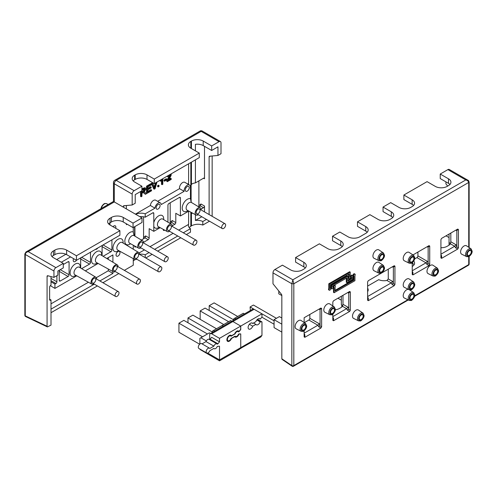 <?xml version="1.0" encoding="UTF-8"?>
<svg xmlns="http://www.w3.org/2000/svg" width="497" height="497" viewBox="0 0 497 497"><rect width="100%" height="100%" fill="white"/><g stroke="black" fill="none" stroke-linecap="round" stroke-linejoin="round"><path stroke-width="0.75" d="M235.901 318.857L234.752 318.198L243.3 313.259L244.449 313.924M231.304 338.339L231.503 338.451A3.473 2.007 -60 0 1 227.607 341.346A3.473 2.007 -60 0 1 227.607 337.333A3.473 2.007 -60 0 1 231.086 335.326A3.473 2.007 -60 0 1 231.503 335.73L234.659 333.903A3.473 2.007 -60 0 1 238.554 331.014A3.473 2.007 -60 0 1 238.97 331.418L240.747 329.343L240.747 326.082L232.882 321.54L240.747 326.082L219.519 338.333L211.66 333.798L232.882 321.54A2.777 1.603 -120 0 0 231.496 321.404A2.777 1.603 60 0 1 232.882 321.54L254.11 309.289L261.969 313.824L240.747 326.082L240.623 329.499M234.758 333.667L235.112 333.872L231.049 336.221A2.777 1.603 -60 0 0 230.738 335.929A2.777 1.603 -60 0 0 227.955 337.531A2.777 1.603 -60 0 0 227.955 340.743A2.777 1.603 -60 0 0 231.049 338.488L235.112 336.14A2.777 1.603 -60 0 0 235.423 336.432L235.019 336.196M199.924 349.068A2.777 1.603 120 0 0 200.129 349.528L219.519 360.834L219.519 359.896L219.519 360.834L239.591 349.242L240.747 347.639L240.747 348.577L240.747 333.934L238.517 334.177A2.777 1.603 -60 0 1 235.423 336.432M237.995 330.853L239.175 331.53L240.747 329.573M239.175 331.53L238.517 331.909A2.777 1.603 -60 0 0 238.206 331.617L237.162 331.014M235.112 333.872A2.777 1.603 -60 0 1 238.206 331.617M256.992 319.807L260.397 321.77L261.969 321.907L257.489 319.322M249.395 324.274L252.725 326.2A3.473 2.007 -60 0 1 248.835 329.089A3.473 2.007 -60 0 1 248.835 325.075A3.473 2.007 -60 0 1 252.308 323.075A3.473 2.007 -60 0 1 252.725 323.472L251.749 322.913M252.725 323.472L255.887 321.652A3.473 2.007 -60 0 1 259.776 318.763A3.473 2.007 -60 0 1 260.198 319.161L259.217 318.602M274.064 320.807L261.969 313.824L261.969 317.092L260.198 319.161M256.862 319.962L260.198 321.888A3.473 2.007 -60 0 1 256.303 324.777A3.473 2.007 -60 0 1 255.887 324.373L252.725 326.2M255.887 324.373L253.526 323.013M237.696 316.496L214.114 302.878L209.2 305.711L233.938 319.993L233.77 318.763L234.752 318.198M214.679 331.114L213.524 330.449L222.072 325.516L223.228 326.181L222.072 325.516L230.627 320.577L231.776 321.242M254.11 309.289A2.777 1.603 -120 0 0 252.718 309.153L210.268 333.661A2.777 1.603 60 0 1 211.66 333.798M240.498 348.434L260.819 336.991L261.969 335.388L261.969 321.907M199.664 344.235L178.939 332.263L178.939 323.187L183.847 320.354L207.435 333.965M216.475 328.747L192.892 315.129L187.978 317.968L187.978 322.733M178.939 323.187L202.521 336.804M213.524 330.449L212.542 331.014L212.71 332.251L187.978 317.968M213.884 346.123A2.777 1.603 -60 0 1 216.978 343.868L209.119 339.333A2.777 1.603 120 0 0 206.025 341.588L213.884 346.123L209.821 348.472A2.777 1.603 -60 0 0 209.51 348.186A2.777 1.603 -60 0 0 206.733 349.789A2.777 1.603 -60 0 0 206.733 352.994A2.777 1.603 -60 0 0 209.821 350.739L213.884 348.397A2.777 1.603 -60 0 0 214.201 348.683L213.791 348.453M261.969 335.388L219.519 359.896L219.519 346.192L217.288 346.428A2.777 1.603 -60 0 1 214.201 348.683M211.66 337.289L210.088 339.246L217.947 343.781L219.519 341.824L211.66 337.289M210.088 339.246L209.523 339.569M209.51 348.186L201.652 343.644A2.777 1.603 120 0 0 198.868 345.247A2.777 1.603 120 0 0 198.868 348.459L206.733 352.994M206.025 341.588L202.055 343.881M217.947 343.781L217.288 344.16A2.777 1.603 -60 0 0 216.978 343.868M238.976 333.909L240.281 333.897M231.503 335.73L230.527 335.164M238.771 334.027L238.97 334.139A3.473 2.007 -60 0 1 235.075 337.034A3.473 2.007 -60 0 1 234.659 336.631L231.503 338.451M206.336 340.936L200.85 337.767L209.399 332.835L210.548 333.499M199.869 344.054L199.869 338.333L200.85 337.767M240.747 347.639L240.747 334.164M219.519 341.824L219.519 338.333M209.691 339.47L209.691 334.928A2.777 1.603 60 0 1 210.268 333.661M200.161 319.329L200.161 310.936L205.075 308.097L228.657 321.714M209.2 305.711L209.2 310.482M200.161 310.936L223.743 324.547M281.83 295.566L278.786 293.808L278.786 290.975M250.345 310.519L250.09 306.966L253.433 305.04L276.425 318.316M250.09 306.966L254.079 309.271M274.064 324.212L261.894 317.185M469.137 247.556L469.137 182.213C468.764 180.871 468.342 180.206 467.876 180.212L465.782 179.939L292.832 279.792L291.851 283.762L291.851 365.581L281.83 358.784L282.091 359.406L292.056 366.165A1.392 0.727 -55.8 0 1 291.851 365.581A1.392 0.801 180 0 0 293.82 365.581L293.82 283.762L292.832 279.792L274.953 269.467A2.777 1.603 120 0 0 272.983 272.872L272.983 283.762L281.339 294.156A1.392 0.801 -120 0 1 281.83 295.417L281.83 358.784M304.133 330.729L304.133 336.916L304.829 337.314L320.932 328.02L321.627 326.815L321.627 308.451L320.932 308.047L304.133 317.745L319.074 309.122L320.056 309.693L320.056 325.106L319.285 323.771L309.836 318.316L309.836 314.458M320.056 309.693L319.664 308.997L319.074 309.122M319.285 323.771L317.894 325.237L318.782 326.777L320.056 325.106M440.92 239.579L440.92 257.943L441.616 258.341L457.718 249.047L458.414 247.841L458.414 229.477L457.718 229.074L441.616 238.374L440.92 239.579L441.616 238.374L455.861 230.148L456.842 230.72L456.842 246.133L456.066 244.797L454.68 246.263L440.92 254.203M412.23 262.652L412.23 274.506L412.92 274.909L429.023 265.615L429.719 264.41L429.719 246.046L429.023 245.642L412.939 254.93L427.165 246.717L428.147 247.282L428.147 262.702L427.377 261.36L425.985 262.826L412.23 270.772M332.828 314.166L332.828 320.348L333.524 320.751L349.627 311.451L350.323 310.252L350.323 291.882L349.627 291.484L333.524 300.778L332.828 301.983L332.828 305.966M309.836 315.135L309.246 314.794M341.352 300.2L337.941 298.231M281.83 318.03L279.37 316.614L274.064 319.677L274.064 327.616L281.83 332.102M281.83 324.156L274.064 319.677M417.927 252.731L417.337 252.389M449.046 237.566L446.033 235.827M467.87 180.206L449.288 169.477A2.777 1.603 120 0 0 447.896 169.614L440.236 174.043L448.487 178.808A8.337 4.815 180 0 1 450.928 182.213A8.337 4.815 180 0 1 448.487 185.611L447.114 186.406A8.337 4.815 180 0 1 435.322 186.406L427.066 181.641L403.875 195.029L412.131 199.8A8.337 4.815 180 0 1 414.573 203.198A8.337 4.815 180 0 1 412.131 206.603L410.752 207.398A8.337 4.815 180 0 1 398.961 207.398L390.71 202.633L383.044 207.056L391.301 211.828A8.337 4.815 180 0 1 393.742 215.226A8.337 4.815 180 0 1 391.301 218.63L389.921 219.425A8.337 4.815 180 0 1 378.13 219.425L369.874 214.661L357.492 221.811L365.749 226.576A8.337 4.815 180 0 1 368.19 229.981A8.337 4.815 180 0 1 365.749 233.385L359.853 236.789A8.337 4.815 180 0 1 348.062 236.789L339.805 232.024L332.536 236.218L340.787 240.983A8.337 4.815 180 0 1 343.228 244.387A8.337 4.815 180 0 1 340.787 247.792L339.414 248.587A8.337 4.815 180 0 1 327.622 248.587L319.366 243.822L295.585 257.552L303.841 262.317A8.337 4.815 180 0 1 306.282 265.721A8.337 4.815 180 0 1 303.841 269.125L302.468 269.921A8.337 4.815 180 0 1 290.67 269.921L282.42 265.156L274.953 269.467M403.875 195.029L403.875 199.57L412.131 204.335A8.337 4.815 180 0 1 413.585 205.472M383.044 207.056L383.044 211.598L391.301 216.363A8.337 4.815 180 0 1 392.754 217.5M357.492 221.811L357.492 226.346L365.749 231.111A8.337 4.815 180 0 1 367.208 232.248M332.536 236.218L332.536 240.759L340.787 245.524A8.337 4.815 180 0 1 342.247 246.661M295.585 257.552L295.585 262.093L303.841 266.858A8.337 4.815 180 0 1 305.301 267.989M449.046 245.17L449.046 242.48A8.337 4.815 180 0 1 450.394 243.822A8.337 4.815 180 0 1 448.487 245.524L447.114 246.319A8.337 4.815 180 0 1 440.92 247.723M447.896 169.614L465.782 179.939C467.571 180.423 468.553 181.368 468.733 182.778L468.733 247.282M414.032 264.814A8.337 4.815 180 0 0 412.69 263.472L412.69 262.261M413.728 261A8.337 4.815 180 0 1 414.573 263.112A8.337 4.815 180 0 1 412.23 266.46M304.4 322.715L304.4 322.584A8.337 4.815 180 0 1 305.152 323.212M440.236 174.043L440.236 178.578L448.487 183.343A8.337 4.815 180 0 1 449.947 184.48M447.679 186.083L445.933 183.915L445.933 181.871M367.618 288.136A8.337 4.815 180 0 1 368.19 289.888A8.337 4.815 180 0 1 367.618 291.646M404.297 260.77A4.84 2.796 -60 0 1 404.204 255.135A4.84 2.796 -60 0 1 409.137 252.395L413.703 255.433A4.485 2.591 120 0 0 409.13 257.974A4.485 2.591 120 0 0 409.217 263.205L404.297 260.77M428.079 273.592A4.84 2.796 -60 0 1 427.985 267.958A4.84 2.796 -60 0 1 432.918 265.218L437.478 268.256A4.485 2.591 120 0 0 432.912 270.797A4.485 2.591 120 0 0 432.993 276.028L428.079 273.592M404.297 287.322A4.84 2.796 -60 0 1 404.204 281.687A4.84 2.796 -60 0 1 409.137 278.947L413.703 281.985A4.485 2.591 120 0 0 409.13 284.526A4.485 2.591 120 0 0 409.217 289.757L404.297 287.322M353.591 318.415A4.84 2.796 -60 0 1 353.504 312.775A4.84 2.796 -60 0 1 358.43 310.035L362.996 313.079A4.485 2.591 120 0 0 358.424 315.62A4.485 2.591 120 0 0 358.511 320.845L353.591 318.415M296.206 328.852A4.84 2.796 -60 0 1 296.113 323.212A4.84 2.796 -60 0 1 301.045 320.472L305.605 323.516A4.485 2.591 120 0 0 301.039 326.057A4.485 2.591 120 0 0 301.12 331.282L296.206 328.852M374.03 270.759A4.84 2.796 -60 0 1 373.943 265.118A4.84 2.796 -60 0 1 378.869 262.379L383.435 265.423A4.485 2.591 120 0 0 378.863 267.964A4.485 2.591 120 0 0 378.95 273.188L374.03 270.759M374.03 258.272A4.84 2.796 -60 0 1 373.943 252.638A4.84 2.796 -60 0 1 378.869 249.898L383.435 252.942A4.485 2.591 120 0 0 378.863 255.483A4.485 2.591 120 0 0 378.95 260.708L374.03 258.272M409.217 300.424L411.044 300.499C411.131 301.033 414.983 297.952 414.765 294.982L413.703 292.652A4.485 2.591 120 0 0 409.13 295.193A4.485 2.591 120 0 0 409.217 300.424L404.297 297.989A4.84 2.796 -60 0 1 403.887 292.963A4.84 2.796 -60 0 1 408.379 289.341M324.901 312.284A4.84 2.796 -60 0 1 324.808 306.649A4.84 2.796 -60 0 1 329.735 303.909L334.301 306.947A4.485 2.591 120 0 0 329.735 309.488A4.485 2.591 120 0 0 329.815 314.719L324.901 312.284M461.688 254.191A4.84 2.796 -60 0 1 461.595 248.556A4.84 2.796 -60 0 1 466.521 245.816L471.088 248.854A4.485 2.591 120 0 0 466.515 251.395A4.485 2.591 120 0 0 466.602 256.626L461.688 254.191M334.108 292.727L333.518 292.385L333.518 287.204A1.112 0.64 -60 0 1 333.45 287.167A1.112 0.64 -60 0 1 333.45 285.881A1.112 0.64 -60 0 1 334.562 285.241L335.152 285.582A1.112 0.64 -60 0 1 335.09 286.968L335.09 291.025L353.957 280.134L353.957 276.077A1.112 0.64 -60 0 1 353.895 276.046A1.112 0.64 -60 0 1 353.895 274.76A1.112 0.64 -60 0 1 355.001 274.12A1.112 0.64 -60 0 1 354.939 275.506L354.939 280.699L334.108 292.727L334.108 287.533A1.112 0.64 -60 0 1 334.04 287.508A1.112 0.64 -60 0 1 334.04 286.222A1.112 0.64 -60 0 1 335.152 285.582M335.09 290.341L353.367 279.792L353.367 275.742A1.112 0.64 -60 0 1 353.305 275.705A1.112 0.64 -60 0 1 353.305 274.419A1.112 0.64 -60 0 1 354.417 273.779L355.001 274.12M349.242 277.382L349.242 273.779L330.375 284.669L330.375 288.272A1.112 0.64 -60 0 1 330.437 288.303A1.112 0.64 -60 0 1 330.437 289.589A1.112 0.64 -60 0 1 329.325 290.229L328.734 289.888A1.112 0.64 -60 0 1 328.803 288.502L328.803 283.762L349.633 271.735L350.223 272.076L350.223 276.817A1.112 0.64 -60 0 1 350.286 276.841A1.112 0.64 -60 0 1 350.286 278.127A1.112 0.64 -60 0 1 349.174 278.767A1.112 0.64 -60 0 1 349.242 277.382L348.652 277.04L348.652 274.12M349.174 278.767L348.583 278.426A1.112 0.64 -60 0 1 348.652 277.04M331.685 288.869L331.095 288.527A1.112 0.64 -60 0 1 331.157 287.142L331.157 285.123L347.273 275.823L347.863 276.158L347.863 280.929L351.596 278.767L351.596 277.438A1.112 0.64 -60 0 1 351.534 277.407A1.112 0.64 -60 0 1 351.534 276.121A1.112 0.64 -60 0 1 352.646 275.481A1.112 0.64 -60 0 1 352.578 276.866L352.578 279.339L346.881 282.625L346.881 277.86L332.729 286.03L332.729 286.912A1.112 0.64 -60 0 1 332.797 286.943A1.112 0.64 -60 0 1 332.797 288.223A1.112 0.64 -60 0 1 331.685 288.869A1.112 0.64 -60 0 1 331.748 287.477L331.748 285.464L347.863 276.158M347.863 280.246L351.006 278.432L351.006 277.102A1.112 0.64 -60 0 1 350.944 277.065A1.112 0.64 -60 0 1 350.944 275.785A1.112 0.64 -60 0 1 352.056 275.139L352.646 275.481M346.881 282.625L346.291 282.29L346.291 278.202M304.133 317.745L304.133 322.534M392.382 266.802L393.363 267.367L392.599 266.672L368.308 280.693L367.618 281.898L367.618 300.263L368.308 300.666L394.239 285.694L394.935 284.495L394.935 266.125L394.239 265.727L368.308 280.693L367.618 281.898M351.006 277.096L351.478 277.363M331.748 287.477L331.157 287.142M351.006 278.432L351.596 278.767M331.157 285.123L331.748 285.464M329.325 290.229A1.112 0.64 -60 0 1 329.393 288.844L329.393 284.104L350.223 272.076M329.393 288.844L328.803 288.502M328.803 283.762L329.393 284.104M353.367 275.736L353.833 276.003M333.518 287.198L333.984 287.465M353.367 279.792L353.957 280.134M304.829 337.314L304.829 334.835L304.133 334.804M342.986 295.317L342.986 304.319L342.483 306.301L346.589 308.668L347.478 310.215L348.484 309.19L348.751 308.538L347.975 307.202L346.589 308.668L332.828 316.614M342.483 306.301A8.337 4.815 180 0 1 340.787 307.705L339.414 308.5A8.337 4.815 180 0 1 335.332 309.793M333.524 320.751L333.524 318.266L332.841 318.26M393.363 267.367L393.363 282.781L392.587 281.445L391.201 282.911L367.618 296.529M388.263 269.175L388.263 278.947L386.927 280.445A8.337 4.815 180 0 1 378.751 279.662L367.618 286.092M368.308 300.666L368.308 298.188L367.618 298.157M386.927 280.445L391.201 282.911L392.09 284.458L393.363 282.781M428.147 247.282L427.383 246.587L429.023 245.642L427.165 246.717M309.836 318.316A1.392 0.801 -60 0 1 308.854 320.018L317.894 325.237L304.133 333.176M304.4 322.584L308.854 320.018M412.92 274.909L412.92 272.431L412.23 272.399M414.61 258.956L416.946 257.608L425.985 262.826L426.88 264.373L428.147 262.702M427.377 261.36L417.927 255.905A1.392 0.801 -60 0 1 416.946 257.608M441.616 258.341L441.616 255.862L440.932 255.856M450.822 233.056L450.822 241.766L450.406 243.797L454.68 246.263L455.569 247.804L456.842 246.133M349.627 291.484L347.987 292.429L348.683 292.832L350.323 291.882M456.842 230.72L456.078 230.024L457.718 229.074L455.861 230.148M320.932 308.047L319.291 308.997L320.932 308.047M341.352 296.262L341.352 304.661A8.337 4.815 180 0 1 342.669 305.972M341.774 307.022L341.774 304.984M413.902 258.459A2.777 1.603 -60 0 1 412.684 261.254A2.777 1.603 -60 0 1 410.547 262A2.777 1.603 -60 0 1 410.547 258.794A2.777 1.603 -60 0 1 413.324 257.185A2.777 1.603 -60 0 1 413.902 258.459M383.634 268.442A2.777 1.603 -60 0 1 382.417 271.244A2.777 1.603 -60 0 1 380.28 271.989A2.777 1.603 -60 0 1 380.28 268.778A2.777 1.603 -60 0 1 383.057 267.175A2.777 1.603 -60 0 1 383.634 268.442M334.5 309.973A2.777 1.603 -60 0 1 333.288 312.768A2.777 1.603 -60 0 1 331.145 313.514A2.777 1.603 -60 0 1 331.145 310.308A2.777 1.603 -60 0 1 333.922 308.699A2.777 1.603 -60 0 1 334.5 309.973M305.804 326.541A2.777 1.603 -60 0 1 304.593 329.337A2.777 1.603 -60 0 1 302.449 330.083A2.777 1.603 -60 0 1 302.449 326.871A2.777 1.603 -60 0 1 305.233 325.268A2.777 1.603 -60 0 1 305.804 326.541M383.634 255.961A2.777 1.603 -60 0 1 382.417 258.763A2.777 1.603 -60 0 1 380.28 259.502A2.777 1.603 -60 0 1 380.28 256.297A2.777 1.603 -60 0 1 383.057 254.694A2.777 1.603 -60 0 1 383.634 255.961M413.902 285.011A2.777 1.603 -60 0 1 412.684 287.806A2.777 1.603 -60 0 1 410.547 288.552A2.777 1.603 -60 0 1 410.547 285.346A2.777 1.603 -60 0 1 413.324 283.737A2.777 1.603 -60 0 1 413.902 285.011M437.677 271.281A2.777 1.603 -60 0 1 436.465 274.077A2.777 1.603 -60 0 1 434.322 274.822A2.777 1.603 -60 0 1 434.322 271.617A2.777 1.603 -60 0 1 437.105 270.008A2.777 1.603 -60 0 1 437.677 271.281M417.927 255.905L417.927 252.047M449.046 242.48L449.046 234.081M363.195 316.104A2.777 1.603 -60 0 1 361.978 318.9A2.777 1.603 -60 0 1 359.84 319.646A2.777 1.603 -60 0 1 359.84 316.434A2.777 1.603 -60 0 1 362.617 314.831A2.777 1.603 -60 0 1 363.195 316.104M413.902 295.678A2.777 1.603 -60 0 1 412.684 298.473A2.777 1.603 -60 0 1 410.547 299.219A2.777 1.603 -60 0 1 410.547 296.007A2.777 1.603 -60 0 1 413.324 294.404A2.777 1.603 -60 0 1 413.902 295.678M471.286 251.88A2.777 1.603 -60 0 1 470.075 254.675A2.777 1.603 -60 0 1 467.932 255.421A2.777 1.603 -60 0 1 467.932 252.209A2.777 1.603 -60 0 1 470.709 250.606A2.777 1.603 -60 0 1 471.286 251.88M332.828 301.983L333.524 300.778L347.763 292.559L348.751 293.124L348.751 308.538M394.239 265.727L392.599 266.672L394.239 265.727M119 292.938A2.777 1.603 -60 0 1 117.789 295.734A2.777 1.603 -60 0 1 115.646 296.479A2.777 1.603 -60 0 1 115.646 293.267A2.777 1.603 -60 0 1 118.429 291.664A2.777 1.603 -60 0 1 119 292.938M221.693 227.297A2.777 1.603 120 0 0 222.265 228.57A2.777 1.603 120 0 0 225.048 226.961A2.777 1.603 120 0 0 225.048 223.756A2.777 1.603 120 0 0 222.904 224.495A2.777 1.603 120 0 0 221.693 227.297M140.427 280.569A2.777 1.603 -60 0 1 139.21 283.365A2.777 1.603 -60 0 1 137.073 284.11A2.777 1.603 -60 0 1 137.073 280.898A2.777 1.603 -60 0 1 139.85 279.295A2.777 1.603 -60 0 1 140.427 280.569M192.998 243.859A2.777 1.603 120 0 0 193.575 245.133A2.777 1.603 120 0 0 196.352 243.53A2.777 1.603 120 0 0 196.352 240.318A2.777 1.603 120 0 0 194.209 241.064A2.777 1.603 120 0 0 192.998 243.859M161.848 268.2A2.777 1.603 -60 0 1 160.63 270.995A2.777 1.603 -60 0 1 158.493 271.741A2.777 1.603 -60 0 1 158.493 268.529A2.777 1.603 -60 0 1 161.27 266.926A2.777 1.603 -60 0 1 161.848 268.2M164.302 260.428A2.777 1.603 120 0 0 164.88 261.702A2.777 1.603 120 0 0 167.657 260.093A2.777 1.603 120 0 0 167.657 256.887A2.777 1.603 120 0 0 165.52 257.632A2.777 1.603 120 0 0 164.302 260.428M113.471 201.465L114.285 201.937L114.285 183.778A2.777 1.603 180 0 1 113.471 182.647L113.471 201.465L25.962 251.998M49.625 299.175L51.005 299.971L51.005 325.125L47.395 326.914L47.072 326.256L25.26 315.868L25.26 254.47C25.434 253.06 26.416 252.116 28.205 251.631L26.124 251.898M25.937 252.01L24.85 253.905L25.26 254.47L53.949 271.033A2.777 1.603 -60 0 1 55.919 267.635L63.287 263.379L53.459 257.701A8.337 4.815 180 0 1 51.017 254.302A8.337 4.815 180 0 1 53.459 250.898L54.838 250.103A8.337 4.815 180 0 1 66.629 250.103L76.451 255.775L119.889 230.701L110.061 225.023A8.337 4.815 180 0 1 107.619 221.619A8.337 4.815 180 0 1 110.061 218.214L111.434 217.425A8.337 4.815 180 0 1 123.231 217.425L133.053 223.097L141.999 217.934L141.999 222.47L133.053 227.632L123.231 221.96A8.337 4.815 0 0 0 111.434 221.96L110.061 222.755A8.337 4.815 0 0 0 108.601 223.892M134.134 190.699L116.248 180.374A2.777 1.603 -60 0 0 114.285 183.778L132.171 194.103A2.777 1.603 -60 0 1 134.134 190.699L141.9 186.22L134.625 182.02A8.337 4.815 180 0 1 132.183 178.616A8.337 4.815 180 0 1 134.625 175.211L135.215 174.869A8.337 4.815 180 0 1 147.006 174.869L154.281 179.069L199.285 153.088L190.836 148.205A8.337 4.815 180 0 1 188.394 144.801A8.337 4.815 180 0 1 190.836 141.403L191.426 141.061A8.337 4.815 180 0 1 203.217 141.061L211.666 145.938L219.04 141.682A2.777 1.603 -60 0 1 220.426 141.546A2.777 1.603 -60 0 1 221.003 142.819L221.003 153.71L217.959 155.468L209.604 156.213A1.392 0.801 -120 0 0 209.399 156.282A1.392 0.801 -120 0 0 209.113 156.915L209.113 214.555M132.171 194.103L132.171 205L135.215 203.242L135.215 194.613L141.9 190.755L141.9 186.22M132.171 205L123.815 205.746A1.392 0.801 -120 0 0 123.616 205.808A1.392 0.801 -120 0 0 123.324 206.441L123.324 207.156L114.285 201.937L28.205 251.631L55.919 267.635M123.324 207.156L141.999 217.934M53.949 271.033L53.949 277.388L57.882 275.121L57.882 271.033L63.287 267.914L63.287 263.379M76.451 255.775L76.451 260.316L119.889 235.236L119.889 230.701M133.053 223.097L133.053 227.632M76.451 260.316L66.629 254.638A8.337 4.815 0 0 0 54.838 254.638L53.459 255.433A8.337 4.815 0 0 0 52.005 256.57M211.666 145.938L211.666 150.479L203.217 145.596A8.337 4.815 0 0 0 195.414 144.316L195.414 150.852M195.414 159.86L195.414 182.896A8.337 4.815 0 0 0 192.153 183.803L191.426 184.499A1.392 0.801 120 0 0 191.128 185.48L191.128 201.763M204.497 146.335L204.497 178.79A1.392 0.801 120 0 0 204.205 178.15A1.392 0.801 120 0 0 203.509 178.218L195.414 182.896M51.005 276.599L51.005 285.222L50.607 285.446A1.392 0.801 120 0 0 49.625 287.148L49.625 299.629A1.392 0.801 120 0 0 49.917 300.269A1.392 0.801 120 0 0 50.607 300.194L49.625 299.629M127.157 224.234L126.375 224.687L126.375 223.774M126.375 208.914L126.375 205.516M211.666 150.479L217.959 146.845L217.959 155.468M115.31 271.542A3.988 2.299 -60 0 1 113.297 271.778A3.988 2.299 -60 0 1 113.273 267.162A3.988 2.299 -60 0 1 117.286 264.876A3.988 2.299 -60 0 1 118.087 266.684A3.988 2.299 -60 0 1 118.087 266.734M117.236 267.181A2.777 1.603 -60 0 1 114.285 270.846A2.777 1.603 -60 0 1 114.285 266.914A2.777 1.603 -60 0 1 117.236 267.181M136.731 259.179A3.988 2.299 -60 0 1 134.724 259.409A3.988 2.299 -60 0 1 134.699 254.793A3.988 2.299 -60 0 1 138.706 252.507A3.988 2.299 -60 0 1 139.508 254.315A3.988 2.299 -60 0 1 139.508 254.365M138.657 254.812A2.777 1.603 -60 0 1 135.706 258.477A2.777 1.603 -60 0 1 135.706 254.545A2.777 1.603 -60 0 1 138.657 254.812M93.883 283.911A3.988 2.299 -60 0 1 91.877 284.147A3.988 2.299 -60 0 1 91.852 279.531A3.988 2.299 -60 0 1 95.865 277.245A3.988 2.299 -60 0 1 96.666 279.053A3.988 2.299 -60 0 1 96.666 279.097M95.809 279.544A2.777 1.603 -60 0 1 92.864 283.215A2.777 1.603 -60 0 1 92.864 279.283A2.777 1.603 -60 0 1 95.809 279.544M179.436 197.452L180.417 198.023A1.392 0.801 120 0 0 180.131 197.384A1.392 0.801 120 0 0 179.436 197.452L168.924 203.522A1.392 0.801 120 0 0 167.936 205.224L167.936 222.196M163.32 229.397L163.32 229.794A1.392 0.801 120 0 0 163.606 230.428A1.392 0.801 120 0 0 164.302 230.359L164.675 230.142M170.049 223.476L171.726 222.507L174.82 224.29A1.392 0.801 120 0 0 175.801 222.588L175.801 213.288L180.417 215.953L188.841 211.088M172.329 225.725L174.82 224.29M157.611 201.316L179.529 188.661L184.151 191.326L161.239 204.553A4.448 2.566 -60 0 0 160.338 202.888A4.448 2.566 -60 0 0 157.064 203.925A4.448 2.566 -60 0 0 154.983 208.168L145.223 213.803L145.223 217.208L152.809 212.828L153.79 213.393A1.392 0.801 120 0 0 153.498 212.759A1.392 0.801 120 0 0 152.809 212.828M145.223 217.208A8.337 4.815 0 0 0 139.763 216.642M143.633 242.294L148.187 239.666A1.392 0.801 120 0 0 149.168 237.964L145.621 235.913L143.571 237.554L143.571 216.791M149.168 237.964L149.168 228.663L153.79 231.329L160.152 227.657M153.79 213.393L153.79 231.329M143.534 238.784L143.571 237.554L143.571 238.684M145.621 235.913L145.099 237.877L148.187 239.666M134.625 245.965L134.625 246.357A1.392 0.801 120 0 0 134.917 246.997A1.392 0.801 120 0 0 135.613 246.922L135.985 246.711M141.359 240.039L145.099 237.877M63.287 264.51L68.101 261.733L69.083 262.298L69.083 274.779L60.236 269.672M198.744 206.907L200.421 205.938L203.509 207.721A1.392 0.801 120 0 0 204.497 206.019L204.497 211.89M134.923 226.557L134.923 236.137M140.893 247.848A4.181 2.41 -60 0 1 138.657 248.177A4.181 2.41 -60 0 1 138.632 243.337A4.181 2.41 -60 0 1 142.838 240.939A4.181 2.41 -60 0 1 143.676 242.834A4.181 2.41 -60 0 1 143.67 243.039M138.756 245.68A2.777 1.603 -60 0 1 141.701 242.008A2.777 1.603 -60 0 1 141.701 245.94A2.777 1.603 -60 0 1 138.756 245.68M198.278 214.716A4.181 2.41 -60 0 1 196.042 215.046A4.181 2.41 -60 0 1 196.017 210.2A4.181 2.41 -60 0 1 200.223 207.802A4.181 2.41 -60 0 1 201.061 209.703A4.181 2.41 -60 0 1 201.055 209.902M196.141 212.542A2.777 1.603 -60 0 1 199.092 208.877A2.777 1.603 -60 0 1 199.092 212.809A2.777 1.603 -60 0 1 196.141 212.542M169.583 231.285A4.181 2.41 -60 0 1 167.346 231.608A4.181 2.41 -60 0 1 167.321 226.769A4.181 2.41 -60 0 1 171.527 224.371A4.181 2.41 -60 0 1 172.372 226.272A4.181 2.41 -60 0 1 172.366 226.47M167.446 229.111A2.777 1.603 -60 0 1 170.396 225.445A2.777 1.603 -60 0 1 170.396 229.372A2.777 1.603 -60 0 1 167.446 229.111M133.171 180.889A8.337 4.815 180 0 1 134.625 179.752L135.215 179.411A8.337 4.815 180 0 1 147.006 179.411L154.281 183.61L199.285 157.624L199.285 153.088M154.281 179.069L154.281 183.61M135.153 259.558L133.271 260.875M124.356 270.349L133.271 265.205L133.271 258.614M149.05 252.563L145.223 254.768L145.223 257.663M145.223 254.768A8.337 4.815 0 0 0 139.508 254.234M133.271 227.514L133.271 231.969L134.047 235.671M145.223 213.803A8.337 4.815 0 0 0 135.731 214.313M111.931 239.834L111.931 250.047L103.084 244.94M102.562 245.238L102.102 246.382M102.102 246.642L110.943 251.749A1.392 0.801 120 0 0 111.931 250.047M102.102 255.669L102.102 245.506M80.682 259.012L89.522 264.112L81.676 268.641M81.135 257.608L80.682 258.744M89.522 264.112A1.392 0.801 120 0 0 90.504 262.41L81.663 257.309M80.682 268.038L80.682 257.875M90.504 252.203L90.504 262.41M59.255 280.457A1.392 0.801 120 0 0 59.547 281.091A1.392 0.801 120 0 0 60.243 281.022L59.255 280.457L59.255 270.244M59.255 271.374L68.101 276.481L60.243 281.022M59.715 269.977L59.255 271.113M68.101 276.481A1.392 0.801 120 0 0 69.083 274.779M110.943 251.749L103.103 256.278M69.083 262.298A1.392 0.801 120 0 0 68.797 261.664A1.392 0.801 120 0 0 68.101 261.733M204.497 206.019L200.95 203.975L200.421 205.938M198.856 206.845L198.893 205.615L198.893 206.746M200.95 203.975L198.893 205.615L198.893 180.889M175.801 222.588L172.254 220.538L171.726 222.507M170.16 223.408L170.198 222.178L170.198 223.308M172.254 220.538L170.198 222.178L170.198 202.788M180.417 198.023L180.417 215.953M76.414 260.291A2.777 1.603 -60 0 1 73.786 261.646A2.777 1.603 -60 0 1 73.208 260.372A2.777 1.603 -60 0 1 73.649 258.695M97.779 248.003A2.777 1.603 -60 0 1 95.418 249.364M113.018 226.731A2.777 1.603 -60 0 1 115.285 225.849A2.777 1.603 -60 0 1 115.652 228.253M171.117 173.888L171.204 174.478C171.353 175.037 170.775 176.317 169.471 178.317L168.328 180.281L171.216 178.616L171.216 179.417L167.321 181.666L170.459 174.888L170.309 174.354M167.408 181.038L166.818 180.697L166.731 181.324L167.321 181.666M166.818 180.697L169.875 174.546M168.384 175.466L168.203 176.379L167.452 176.721L167.588 175.926M166.868 176.342L167.452 176.721M168.837 179.305L170.626 178.274L171.216 178.616M164.588 180.361L166.818 179.075L166.818 179.914L164.588 181.2L164.588 180.361L163.998 180.02L166.228 178.734L166.818 179.075M163.998 180.02L163.998 180.858L164.588 181.2M161.506 180.206L161.506 184.344L162.097 184.685L162.097 179.361L160.649 181.2L161.339 179.535M160.059 180.274L160.059 180.865L160.649 181.2M160.251 180.162L160.649 180.392M162.817 178.678L162.817 184.269L162.097 184.685M158.214 185.977L159.034 185.499L159.034 186.45L158.214 186.928L158.214 185.977L157.624 185.636L158.444 185.164L159.034 185.499M157.624 185.636L157.624 186.586L158.214 186.928M152.007 183.704L154.281 189.195L153.691 188.854L151.417 183.362L152.007 183.704L152.852 183.213L154.691 188.208L156.207 182.498M151.417 183.362L152.262 182.871L152.852 183.213M154.294 187.04L155.399 182.964M156.984 182.051L155.089 188.73L154.281 189.195M147.124 186.518L151.392 184.052L150.802 183.716L146.534 186.176L147.124 186.518L147.124 193.327L151.529 190.786L151.529 189.978L147.907 192.072L147.907 189.755L151.175 187.872L151.175 187.065L147.907 188.953L147.907 186.872L151.392 184.859L151.392 184.052M147.907 188.27L150.585 186.723L151.175 187.065M147.907 191.388L150.939 189.637L151.529 189.978M146.534 186.176L146.534 192.985L147.124 193.327M141.949 192.507L141.949 190.258L144.82 188.959L145.081 189.556L143.627 191.544L141.949 192.507M141.949 191.83L143.037 191.202L144.453 188.916M141.9 189.537L145.428 188.015L145.882 189.09L144.223 191.904L144.789 192.022L144.198 191.68M141.9 188.854L144.838 187.673L145.428 188.015M144.379 191.786L146.36 193.768L145.385 194.333L143.291 192.544L141.949 193.29L141.949 196.315L141.173 196.762L141.173 191.177M143.558 192.513L145.385 194.333M143.832 192.6L143.291 192.544M140.583 191.519L140.583 196.427L141.173 196.762M179.529 188.661A4.448 2.566 -60 0 1 181.15 183.84A4.448 2.566 -60 0 1 184.841 182.343L189.463 185.014A4.448 2.566 -60 0 1 190.326 187.76L190.457 187.686A8.337 4.815 180 0 1 190.345 187.617M187.655 183.971L188.612 183.418L188.612 163.786M135.414 214.132L150.367 205.497A4.448 2.566 -60 0 1 152.442 201.254A4.448 2.566 -60 0 1 155.716 200.223L160.338 202.888M51.005 280.681L55.919 283.52A1.392 0.801 120 0 0 56.9 281.818L51.005 278.413M51.005 299.971L50.607 300.194M55.919 283.52L54.931 284.085L51.005 281.818M56.9 275.686L56.9 281.818M54.931 284.085L54.931 288.403L76.724 275.823M85.329 270.853L98.145 263.453M106.749 258.49L112.912 254.93L112.912 262.223M112.912 271.567L112.912 273.425L99.872 280.954M94.318 284.16L51.005 309.165M51.005 312.7L97.375 285.93M102.935 282.718L118.795 273.561M133.271 249.208L133.271 245.22M109.961 222.811L109.961 224.967M70.555 256.912L61.324 262.242M116.056 254.924A2.777 1.603 -60 0 1 117.267 252.128A2.777 1.603 -60 0 1 119.41 251.383A2.777 1.603 -60 0 1 119.41 254.594A2.777 1.603 -60 0 1 116.633 256.197A2.777 1.603 -60 0 1 116.056 254.924M54.931 288.403L50.315 285.669M51.005 303.835L88.404 282.24M96.312 277.674L108.29 270.759L108.29 269.026M108.29 259.422L108.29 257.595M56.701 259.577L65.896 254.265M190.457 187.686L190.457 198.757L191.401 202.453M53.949 277.388L47.799 275.742A1.392 0.801 -120 0 0 47.358 275.779A1.392 0.801 -120 0 0 47.072 276.419L48.103 275.823M195.414 214.698L195.414 220.457A8.337 4.815 180 0 1 202.813 221.519L202.813 225.054C198.918 223.762 195.122 224.017 191.426 225.831L189.171 227.514M191.128 212.343L191.128 212.716A1.392 0.801 120 0 0 191.426 213.356L192.153 213.306A8.337 4.815 180 0 1 192.556 213.132M186.363 234.553L190.457 232.192L190.457 228.657A8.337 4.815 180 0 1 188.394 225.483A8.337 4.815 180 0 1 188.612 224.383L188.612 211.225M188.394 184.399A8.337 4.815 180 0 1 188.612 183.418M47.072 326.256L47.072 276.419M200.459 130.823L201.155 131.357L201.85 130.823L200.533 130.779M212.157 216.313L212.157 155.99M184.151 191.326A4.448 2.566 -60 0 1 185.766 186.505A4.448 2.566 -60 0 1 189.463 185.014M156.145 207.876A2.777 1.603 -60 0 1 157.363 205.075A2.777 1.603 -60 0 1 159.5 204.329A2.777 1.603 -60 0 1 159.5 207.541A2.777 1.603 -60 0 1 156.723 209.144A2.777 1.603 -60 0 1 156.145 207.876M185.275 189.997A2.777 1.603 -60 0 1 186.487 187.201A2.777 1.603 -60 0 1 188.63 186.456A2.777 1.603 -60 0 1 188.63 189.668A2.777 1.603 -60 0 1 185.847 191.27A2.777 1.603 -60 0 1 185.275 189.997M195.414 220.457L201.819 216.76M201.024 209.162L203.509 207.721M206.435 219.425L202.813 221.519M202.813 225.054L209.498 221.196M190.457 228.657L183.3 232.782M177.746 235.994L154.61 249.351M145.776 257.98L152.113 254.327M157.667 251.115L180.802 237.759M154.983 208.168L150.367 205.497M139.154 252.942L144.428 249.892M149.988 246.686L173.124 233.329M178.684 230.117L188.612 224.383M112.912 273.425L108.29 270.759M24.85 253.905L24.85 315.297A1.392 0.801 180 0 0 25.26 315.868A1.392 0.87 115.5 0 0 25.633 316.546L47.414 326.92M219.519 359.896L207.678 353.056M272.983 272.872L291.851 283.762L293.82 283.762L469.118 182.213M321.627 308.451L319.987 309.395M321.627 326.815L319.788 325.759M412.131 199.8L412.131 204.335M391.301 211.828L391.301 216.363M365.749 226.576L365.749 231.111M340.787 240.983L340.787 245.524M303.841 262.317L303.841 266.858M408.292 299.964L293.528 366.221A1.392 0.801 -120 0 0 293.82 365.581L407.851 299.747M414.573 296.336L468.441 265.236A1.392 0.801 -120 0 0 468.733 264.597L414.691 295.796M468.441 265.236A1.392 1.392 0 0 0 469.137 264.031A1.392 0.801 180 0 1 468.733 264.597L468.733 256.589M448.487 178.808L448.487 183.343M304.829 334.835L304.133 333.63M347.975 307.202L342.986 304.319M347.478 310.215L349.627 311.451M350.323 310.252L348.484 309.19M333.524 318.266L332.828 317.067M368.308 298.188L367.618 296.982M392.09 284.458L394.239 285.694M394.935 266.125L393.295 267.075M394.935 284.495L393.096 283.433M392.587 281.445L388.263 278.947M318.782 326.777L320.932 328.02M412.92 272.431L412.23 271.225M426.88 264.373L429.023 265.615M429.719 264.41L427.886 263.348M441.616 255.862L440.92 254.657M455.569 247.804L457.718 249.047M458.414 247.841L456.575 246.785M456.066 244.797L450.822 241.766M456.774 230.422L458.414 229.477M306.425 326.181A3.653 2.112 -60 0 1 302.549 331.008A3.653 2.112 -60 0 1 302.549 325.833A3.653 2.112 -60 0 1 306.425 326.181M414.517 258.105A3.653 2.112 -60 0 1 410.64 262.925A3.653 2.112 -60 0 1 410.64 257.757A3.653 2.112 -60 0 1 414.517 258.105M438.298 270.927A3.653 2.112 -60 0 1 434.421 275.748A3.653 2.112 -60 0 1 434.421 270.579A3.653 2.112 -60 0 1 438.298 270.927M414.517 284.657A3.653 2.112 -60 0 1 410.64 289.478A3.653 2.112 -60 0 1 410.64 284.309A3.653 2.112 -60 0 1 414.517 284.657M363.81 315.744A3.653 2.112 -60 0 1 359.934 320.565A3.653 2.112 -60 0 1 359.934 315.396A3.653 2.112 -60 0 1 363.81 315.744M384.256 268.088A3.653 2.112 -60 0 1 380.373 272.909A3.653 2.112 -60 0 1 380.373 267.74A3.653 2.112 -60 0 1 384.256 268.088M384.256 255.607A3.653 2.112 -60 0 1 380.373 260.428A3.653 2.112 -60 0 1 380.373 255.259A3.653 2.112 -60 0 1 384.256 255.607M414.517 295.317A3.653 2.112 -60 0 1 410.64 300.145A3.653 2.112 -60 0 1 410.64 294.976A3.653 2.112 -60 0 1 414.517 295.317M335.121 309.619A3.653 2.112 -60 0 1 331.244 314.439A3.653 2.112 -60 0 1 331.244 309.271A3.653 2.112 -60 0 1 335.121 309.619M471.908 251.519A3.653 2.112 -60 0 1 468.031 256.346A3.653 2.112 -60 0 1 468.031 251.178A3.653 2.112 -60 0 1 471.908 251.519M428.079 246.99L429.719 246.046M219.04 141.682L201.155 131.357L116.248 180.374A2.777 1.603 -120 0 0 114.863 180.237A2.777 2.777 0 0 0 113.471 182.647M111.434 217.425L111.434 221.96M110.061 218.214L110.061 222.755M123.231 217.425L123.231 221.96M54.838 250.103L54.838 254.638M53.459 250.898L53.459 255.433M66.629 250.103L66.629 254.638M164.302 230.359L163.32 229.794M135.613 246.922L134.625 246.357M147.006 174.869L147.006 179.411M209.113 156.915L210.455 156.139M134.625 259.359L134.625 259.869M134.625 226.725L134.625 235.963M134.625 175.211L134.625 179.752M135.215 174.869L135.215 179.411M203.509 178.218L204.497 178.79M168.241 177.938L168.831 178.28M169.924 174.577L170.459 174.888M154.418 186.574L155.008 186.915M144.49 189.214L145.081 189.556M143.037 191.202L143.627 191.544M143.198 188.108L143.788 188.444M144.012 193.022L144.602 193.364M133.271 231.969A7.175 4.144 120 0 0 125.058 239.392A7.175 4.144 120 0 0 130.568 243.735M123.324 206.441L124.666 205.671M101.63 255.383A7.175 4.144 120 0 0 101.674 254.601A7.175 4.144 120 0 0 96.381 251.805A7.175 4.144 120 0 0 91.541 260.962A7.175 4.144 120 0 0 97.257 262.969M80.21 267.753A7.175 4.144 120 0 0 80.253 266.97A7.175 4.144 120 0 0 74.954 264.174A7.175 4.144 120 0 0 70.12 273.325A7.175 4.144 120 0 0 75.83 275.332M123.051 243.021A7.175 4.144 120 0 0 123.094 242.238A7.175 4.144 120 0 0 117.801 239.436A7.175 4.144 120 0 0 112.962 248.593A7.175 4.144 120 0 0 118.677 250.6M138.657 248.177L129.667 243.244A4.398 2.541 -60 0 1 129.642 238.144A4.398 2.541 -60 0 1 134.066 235.621L133.997 235.566M196.042 215.046L187.058 210.107A4.398 2.541 -60 0 1 187.027 205.012A4.398 2.541 -60 0 1 191.457 202.49L191.438 202.54M190.457 198.757A7.175 4.144 120 0 0 182.405 206.423A7.175 4.144 120 0 0 187.953 210.604M167.346 231.608L158.363 226.675A4.398 2.541 -60 0 1 158.338 221.581A4.398 2.541 -60 0 1 162.761 219.059L162.705 219.022M153.79 226.371A7.175 4.144 120 0 0 159.257 227.166M163.637 219.587A7.175 4.144 120 0 0 163.681 218.804A7.175 4.144 120 0 0 159.419 215.481A7.175 4.144 120 0 0 153.79 222.662M113.297 271.778L96.356 262.472A4.398 2.541 -60 0 1 96.331 257.378A4.398 2.541 -60 0 1 100.754 254.855L100.698 254.824M134.724 259.409L117.777 250.109A4.398 2.541 -60 0 1 117.752 245.009A4.398 2.541 -60 0 1 122.175 242.486L122.119 242.455M91.877 284.147L74.935 274.841A4.398 2.541 -60 0 1 74.91 269.747A4.398 2.541 -60 0 1 79.334 267.224L79.278 267.193M101.351 208.46A4.485 2.591 -60 0 1 106.588 203.658L108.247 204.478M191.426 141.061L191.426 148.547M191.426 162.165L191.426 184.499M190.836 141.403L190.836 148.205M190.836 162.507L190.836 200.918M190.836 212.182L190.836 226.172M191.426 213.356L191.426 225.831M203.217 141.061L203.217 145.596M192.153 213.306L191.128 212.716M230.738 335.929L229.695 335.326M227.955 340.743L226.912 340.141M292.081 366.183A1.392 1.392 0 0 0 293.528 366.221M350.944 277.065L351.534 277.407M353.305 275.705L353.895 276.046M333.45 287.167L334.04 287.508M301.12 331.282L302.953 331.362C303.04 331.897 306.891 328.815 306.668 325.839L305.605 323.516M409.217 263.205L411.044 263.286C411.131 263.814 414.983 260.732 414.765 257.763L413.703 255.433M432.993 276.028L434.825 276.108C434.912 276.636 438.764 273.555 438.54 270.585L437.478 268.256M409.217 289.757L411.044 289.838C411.131 290.366 414.983 287.285 414.765 284.315L413.703 281.985M358.511 320.845L360.337 320.925C360.424 321.453 364.276 318.378 364.059 315.402L362.996 313.079M378.95 273.188L380.777 273.269C380.864 273.797 384.715 270.716 384.498 267.746L383.435 265.423M378.95 260.708L380.777 260.788C380.864 261.316 384.715 258.235 384.498 255.265L383.435 252.942M413.703 292.652L409.547 289.888M329.815 314.719L331.648 314.8C331.729 315.328 335.587 312.246 335.363 309.277L334.301 306.947M466.602 256.626L468.435 256.7C468.516 257.235 472.374 254.153 472.15 251.184L471.088 248.854M469.137 256.384L469.137 264.031M92.454 283.085L115.646 296.479M95.238 278.277L118.429 291.664M225.048 223.756L199.496 209.001M222.265 228.57L196.719 213.816M113.881 270.722L137.073 284.11M116.658 265.907L139.85 279.295M196.352 240.318L170.8 225.57M193.575 245.133L168.023 230.384M135.302 258.353L158.493 271.741M138.079 253.538L161.27 266.926M167.657 256.887L142.111 242.132M164.88 261.702L139.328 246.947M142.838 240.939L134.066 235.621M200.223 207.802L191.457 202.49M171.527 224.371L162.761 219.059M117.286 264.876L100.754 254.855M138.706 252.507L122.175 242.486M95.865 277.245L79.334 267.224M101.04 209.1C100.798 206.193 104.643 203.049 104.768 203.577L106.588 203.658M220.426 141.546L201.85 130.817M200.459 130.817L114.863 180.237M24.85 315.297A1.392 1.392 0 0 0 25.614 316.539"/></g></svg>
